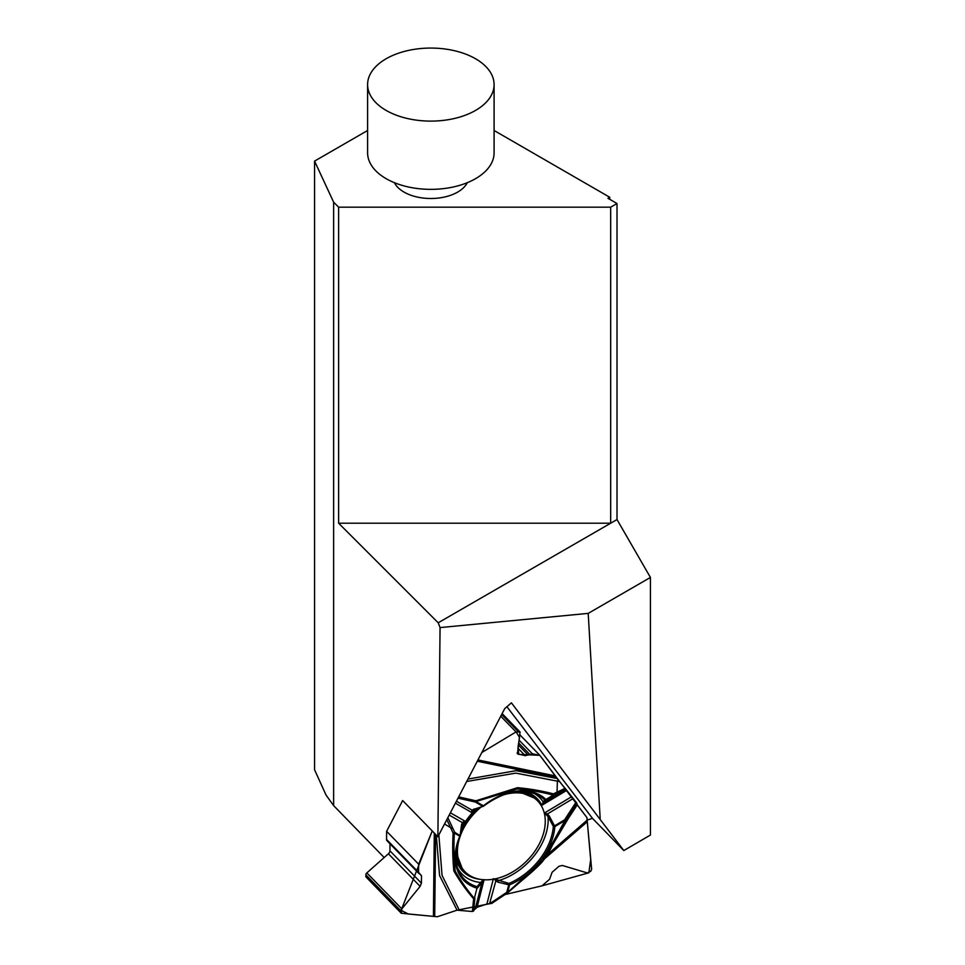 <?xml version="1.0" encoding="UTF-8"?>
<svg xmlns="http://www.w3.org/2000/svg" width="965" height="965" viewBox="0 0 965 965"><rect width="100%" height="100%" fill="white"/><g stroke="black" fill="none" stroke-linecap="round" stroke-linejoin="round"><path stroke-width="1.45" d="M586.853 820.19L592.45 818.32L623.812 850.551L650.434 835.051L650.434 577.444L617.009 519.556L617.009 203.519L610.676 207.173L610.676 523.211L338.631 523.211L438.207 622.787L440.064 627.588L588.204 613.378L650.434 577.444M314.566 161.107L314.566 769.756L326.049 795.064L333.637 805.618L333.637 202.18L314.566 161.107L367.605 130.492M623.812 850.551L511.402 702.834L504.719 708.624L437.881 836.751L440.064 627.588M367.605 84.582L367.605 152.844A63.244 36.513 0 0 0 418.52 188.658A63.244 36.513 0 0 0 489.291 166.8A63.244 36.513 0 0 0 494.092 152.844L494.092 84.582A63.244 36.513 0 0 0 455.022 50.843A63.244 36.513 0 0 0 367.605 84.582A63.244 36.513 0 0 0 418.52 120.408A63.244 36.513 0 0 0 489.291 98.551A63.244 36.513 0 0 0 494.092 84.582M592.45 818.32L506.915 706.73M600.182 818.658L588.204 613.378M609.735 199.321L609.735 197.258L494.092 130.492M609.735 197.258L607.938 198.283L617.009 203.519M384.179 857.547L333.637 805.618M576.756 803.001L577.227 804.919L586.925 817.572L591.642 869.212L590.785 871.25L587.335 872.939L562.306 865.46L559.049 866.244L552.113 872.251L549.58 879.26L541.992 885.846L505.057 894.543L541.992 885.846L588.855 872.806L590.677 859.513L586.925 817.572L539.845 755.342L518.736 754.353L518.096 746.428L519.532 737.477L516.142 731.868L481.812 752.531L516.034 731.928L520.063 732.025L517.445 753.798L525.225 755.692L532.33 753.786L539.845 755.342L559.471 781.578L557.372 781.155L557.058 792.156L555.756 794.34L566.069 789.466L576.756 803.001L565.357 820.552L552.487 845.147L532.801 871.081L507.795 892.673L491.752 903.421L486.927 904.012L477.06 907.305L472.368 911.515L457.048 910.176L437.314 916.75L401.295 913.264L401.85 908.885L420.125 886.365L421.403 883.168L421.488 875.75L418.557 872.336L418.641 864.194L386.627 831.299L402.67 800.552L437.881 836.751M333.637 202.18L338.631 207.173L338.631 523.211M617.009 519.556L438.207 622.787M467.301 182.687A37.949 21.905 180 0 1 430.848 198.501A37.949 21.905 180 0 1 394.395 182.687M338.631 207.173L610.676 207.173M481.306 806.897A50.711 35.355 135.8 0 0 460.414 835.581M459.955 836.908A50.711 35.355 135.8 0 0 462.09 868.09A50.711 35.355 135.8 0 0 525.997 861.685A50.711 35.355 135.8 0 0 534.152 797.971A50.711 35.355 135.8 0 0 503.042 794.979M539.845 755.342L519.954 734.896M458.677 796.897L475.854 800.793L517.517 787.681C529.942 788.803 541.92 790.866 553.415 793.869A1.267 0.977 64.7 0 1 553.283 795.51L545.949 799.913A1.267 1.242 -156.6 0 1 544.574 799.876L541.884 805.28L543.741 802.856L566.069 789.479L559.471 781.578M577.227 804.919L561.919 828.211M418.641 864.194L432.236 830.949L401.114 910.333L408.316 914.012L437.314 916.75L457.048 910.176L439.582 875.581L436.301 835.123M467.977 779.069L516.046 770.673L556.962 778.478M476.77 808.32A50.711 35.355 135.8 0 0 461.137 829.333M456.119 851.226A50.711 35.355 135.8 0 0 460.763 866.727A50.711 35.355 135.8 0 0 464.358 871.021M537.01 800.323A50.711 35.355 135.8 0 0 532.825 796.607A50.711 35.355 135.8 0 0 517.457 791.553M438.846 834.894L442.042 875.351L459.231 910.007M444.539 823.977L450.571 827.644L446.819 819.623M472.368 911.515L473.634 898.801C466.192 890.237 459.593 880.949 453.84 870.937C452.645 858.669 452.404 846.04 453.116 833.085L450.571 827.644L452.971 828.609L447.844 817.645M552.8 844.472L552.39 845.244C549.58 851.407 546.081 857.089 541.896 862.276C530.834 873.916 522.27 879.622 507.831 892.685A1.267 1.267 0 0 1 507.711 892.782L503.115 895.846L503.489 894.507L506.806 892.299L507.831 892.685L506.806 892.299L508.724 884.784L497.759 882.106L493.405 878.633L508.989 883.445L509.556 884.869L507.638 892.384L542.873 860.527L564.911 820.564L554.863 826.583A57.647 40.192 -44.2 0 1 509.556 884.869L508.724 884.784L508.989 883.445A56.428 39.336 -44.2 0 0 553.343 826.39A1.267 0.712 4.5 0 0 554.863 826.583L554.525 825.871L553.343 826.39L548.036 816.595L544.441 813L547.42 813.965L546.781 814.834M484.128 879.573L482.018 882.251A1.267 0.7 -152.4 0 0 481.607 881.491L484.128 879.573M502.91 895.93L491.631 903.505M475.323 908.487L482.018 882.251L477.506 887.945A1.267 1.134 -136.5 0 0 477.096 886.666A1.267 0.844 106.2 0 1 476.975 888.162L474.346 898.439L476.975 888.162A57.647 40.192 -44.2 0 1 459.786 836.185L454.358 833.085C453.61 846.112 453.888 858.766 455.178 871.057C460.751 880.864 467.144 889.983 474.346 898.439A1.267 0.905 142.8 0 1 473.634 898.801A1.267 1.025 5 0 0 474.889 898.21L473.658 911.044M452.971 828.609L454.696 832.288A1.267 0.893 -60.2 0 1 454.358 833.085A1.267 0.748 -179.4 0 1 453.116 833.085L454.696 832.288L460.269 835.799A56.428 39.336 135.8 0 0 458.423 870.346A56.428 39.336 135.8 0 0 477.096 886.666L481.607 881.491M460.269 835.799L459.786 836.185A1.267 0.893 119.8 0 0 460.124 835.4L461.523 824.773L464.768 821.046L450.378 812.795M481.04 883.795A1.267 1.074 -141.9 0 0 480.498 882.493A54.474 37.985 135.8 0 1 457.494 867.873M497.759 882.106L498.181 880.707A54.474 37.985 135.8 0 0 548.036 816.595L549.218 815.92L554.525 825.871L564.573 819.852L576.081 802.132M457.048 910.176L489.557 903.747L496.082 880.032M557.915 779.696L557.372 781.155L515.78 773.122L466.71 781.481M555.756 794.34L553.247 795.1C541.715 792.06 529.701 790.021 517.192 788.972L475.974 801.553L483.405 805.811A57.647 40.192 -44.2 0 1 545.901 799.49L553.247 795.1A1.267 0.82 -78.3 0 0 553.415 793.869L565.213 788.296M449.195 815.075L462.271 822.566L464.768 821.046A51.977 36.236 135.8 0 0 461.584 826.378M455.396 803.17L471.499 812.385L471.957 810.105A1.267 1.025 46.9 0 0 472.838 809.9L471.499 812.385A51.977 36.236 135.8 0 1 474.768 809.008M456.421 801.203L471.957 810.105L482.765 806.294L475.335 802.036A1.267 0.893 -60.2 0 0 475.974 801.553L475.854 800.793L475.335 802.036L458.013 798.151M472.838 809.9A1.267 1.025 46.9 0 0 472.874 809.852L474.08 809.249A1.267 0.724 70.2 0 0 474.382 808.923M534.067 793.375A54.474 37.985 135.8 0 1 543.174 801.891A1.267 1.218 37.4 0 0 544.622 802.024L545.901 799.49A1.267 0.905 -45.6 0 1 544.574 799.876A56.428 39.336 135.8 0 0 536.504 794.364C520.581 788.019 502.934 791.939 483.549 806.149L483.405 805.811A1.267 0.893 119.8 0 1 482.765 806.294A1.267 0.615 74.4 0 0 483.091 806.378A1.267 0.615 74.4 0 0 483.393 806.052L483.549 806.149A1.267 1.267 0 0 1 483.115 806.378L474.08 809.249A1.267 0.724 70.2 0 1 473.646 809.189M461.523 824.773L462.271 822.566A1.267 0.784 31.1 0 1 462.38 823.362L460.414 835.654A1.267 1.267 0 0 1 460.317 836.04C454.998 849.055 454.37 860.503 458.423 870.346M565.357 820.552L564.573 819.852L565.357 820.552M544.622 802.024L543.741 802.856A1.267 0.965 -128.9 0 1 542.788 802.796M401.259 913.24L366.193 877.185A2.28 1.592 -44.2 0 1 365.856 876.256L365.868 874.809A2.28 1.592 135.8 0 1 366.845 872.903L388.425 853.784A3.546 2.473 135.8 0 0 389.944 850.828L390.017 843.82M418.906 873.506L387.013 840.732A3.16 2.207 -44.2 0 1 386.543 839.429L386.627 831.299M478.121 807.874A49.215 34.318 135.8 0 0 460.824 831.709M547.3 854.713L586.853 820.419M544.73 858.645L586.913 822.083M477.277 761.24L556.238 777.537M554.959 775.836L477.952 759.938M434.72 916.171L435.577 834.375M434.286 833.06L433.418 915.954M520.666 791.891A49.215 34.318 -44.2 0 1 528.108 794.726M459.002 861.962A49.215 34.318 -44.2 0 1 456.373 854.447M489.629 903.747L503.489 894.507M486.927 904.012L493.248 879.248M484.068 879.791L477.06 907.305M544.851 815.823A51.977 36.236 135.8 0 0 544.441 813L571.557 796.752M524.224 791.421A51.977 36.236 135.8 0 1 541.884 805.28L566.696 790.419M455.806 857.981A51.977 36.236 135.8 0 0 479.641 879.272M573.065 798.598L547.42 813.965L549.218 815.92M389.944 850.828L421.403 883.168M388.425 853.784L420.125 886.365M419.679 873.88L421.488 875.75M386.543 839.429L418.557 872.336M365.856 876.256L401.006 912.395M365.868 874.809L401.03 910.936M366.845 872.903L401.85 908.885M517.083 752.941L518.374 754.28M517.831 748.08L525.225 755.692M518.338 744.944L528.205 755.1M518.651 742.99L529.676 754.316M519.098 740.191L532.33 753.786M500.751 716.223L516.034 731.928M501.643 714.51L518.121 731.446M502.029 713.798L519.472 731.723M457.241 845.183L457.434 855.919L462.09 868.09M534.152 797.971L522.077 792.977L511.39 792.494M576.853 804.11L552.45 845.135M520.038 731.989L502.126 713.593"/></g></svg>
